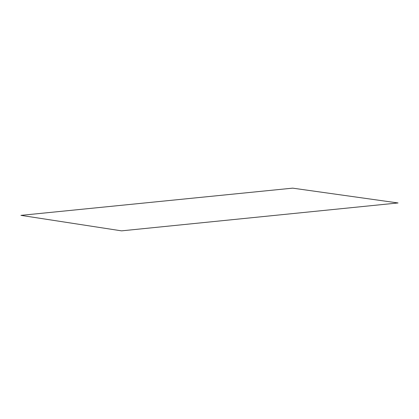 <?xml version="1.0" encoding="UTF-8"?>
<svg xmlns="http://www.w3.org/2000/svg" width="419" height="419" viewBox="0 0 419 419"><rect width="100%" height="100%" fill="white"/><g stroke="black" fill="none" stroke-linecap="round" stroke-linejoin="round"><path stroke-width="0.31" stroke-dasharray="2.1 1.57" d=""/><path stroke-width="0.63" d="M292.671 188.147L20.95 215.361L121.552 230.853L398.05 202.958L292.671 188.147L20.95 215.361"/></g></svg>
